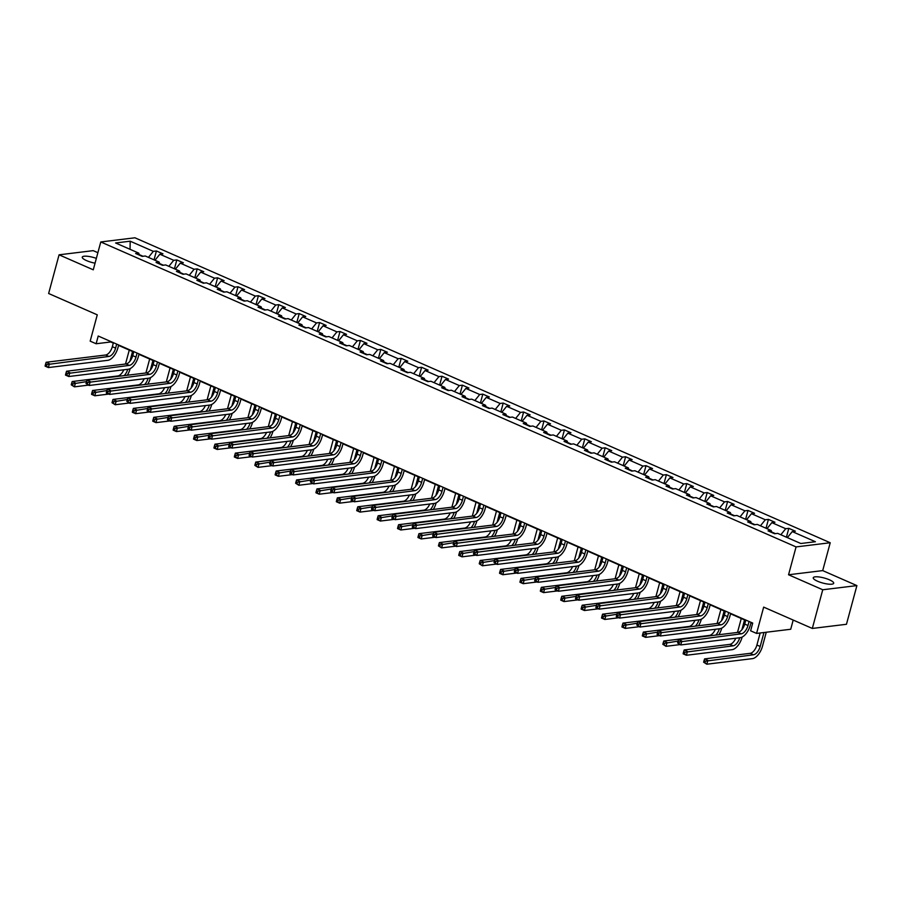 <?xml version="1.0" encoding="UTF-8"?>
<svg xmlns="http://www.w3.org/2000/svg" width="902" height="902" viewBox="0 0 902 902"><rect width="100%" height="100%" fill="white"/><g stroke="black" fill="none" stroke-linecap="round" stroke-linejoin="round"><path stroke-width="1.35" d="M96.345 258.367A10.587 2.616 15.1 0 0 82.262 257.149A10.587 2.616 15.1 0 0 86.581 260.622A10.587 2.616 15.1 0 0 95.06 263.17M817.573 581.238A10.587 2.616 15.1 0 0 827.889 584.068A10.587 2.616 15.1 0 0 833.696 583.267A10.587 2.616 15.1 0 0 829.389 579.794A10.587 2.616 15.1 0 0 819.072 576.964A10.587 2.616 15.1 0 0 813.254 577.754A10.587 2.616 15.1 0 0 817.573 581.238M856.9 585.601L822.703 570.605L788.551 574.766L822.748 589.761L856.9 585.601L846.459 624.285L812.319 628.446L763.667 607.114L756.575 633.418L790.716 629.258L793.196 620.069M822.748 589.761L812.319 628.446M97.878 252.695L93.21 250.643L59.07 254.815L48.629 293.5L97.269 314.832L90.177 341.148L96.131 343.752L110.754 341.971L113.302 343.087M830.223 542.745L134.928 237.79L100.776 241.961L796.071 546.916L830.223 542.745L822.703 570.605M143.023 256.269L139.269 254.623M148.447 257.386L153.317 251.342L156.418 250.97L154.028 259.832M130.057 249.313L130.181 241.195L153.317 251.342M154.986 260.25L159.857 254.217L162.958 253.834L156.418 250.97M159.857 254.217L173.725 260.295L176.815 259.923L174.424 268.773M175.383 269.202L180.265 263.159L183.354 262.786L176.815 259.923M180.265 263.159L194.122 269.247L197.211 268.864L194.821 277.726M195.79 278.143L200.661 272.111L203.751 271.727L197.211 268.864M200.661 272.111L214.518 278.188L217.619 277.816L215.228 286.667M216.187 287.095L221.058 281.052L224.147 280.68L217.619 277.816M221.058 281.052L234.926 287.14L238.015 286.757L235.625 295.619M236.583 296.036L241.465 290.004L244.555 289.632L238.015 286.757M241.465 290.004L255.322 296.082L258.412 295.709L256.021 304.572M256.98 304.989L261.862 298.957L264.951 298.573L258.412 295.709M261.862 298.957L275.719 305.034L278.808 304.65L276.418 313.513M277.388 313.941L282.258 307.898L285.348 307.526L278.808 304.65M282.258 307.898L296.127 313.975L299.216 313.603L296.826 322.465M297.784 322.882L302.655 316.85L305.755 316.467L299.216 313.603M302.655 316.85L316.523 322.927L319.612 322.544L317.222 331.406M318.18 331.835L323.063 325.791L326.152 325.419L319.612 322.544M323.063 325.791L336.92 331.868L340.009 331.496L337.619 340.358M338.588 340.776L343.459 334.743L346.548 334.36L340.009 331.496M343.459 334.743L357.316 340.821L360.417 340.449L358.026 349.3M358.985 349.728L363.856 343.685L366.956 343.312L360.417 340.449M363.856 343.685L377.724 349.773L380.813 349.39L378.423 358.252M379.381 358.669L384.263 352.637L387.353 352.254L380.813 349.39M384.263 352.637L398.12 358.714L401.21 358.342L398.819 367.193M399.789 367.621L404.66 361.578L407.749 361.206L401.21 358.342M404.66 361.578L418.517 367.666L421.617 367.283L419.227 376.145M420.185 376.562L425.056 370.53L428.146 370.158L421.617 367.283M425.056 370.53L438.924 376.608L442.014 376.235L439.624 385.098M440.582 385.515L445.464 379.483L448.553 379.099L442.014 376.235M445.464 379.483L459.321 385.56L462.41 385.177L460.02 394.039M460.978 394.456L465.86 388.424L468.95 388.052L462.41 385.177M465.86 388.424L479.717 394.501L482.807 394.129L480.416 402.991M481.386 403.408L486.257 397.376L489.346 396.993L482.807 394.129M486.257 397.376L500.125 403.453L503.215 403.07L500.824 411.932M501.783 412.361L506.653 406.317L509.754 405.945L503.215 403.07M506.653 406.317L520.522 412.394L523.611 412.022L521.221 420.884M522.179 421.302L527.061 415.27L530.15 414.886L523.611 412.022M527.061 415.27L540.918 421.347L544.007 420.963L541.617 429.826M542.587 430.254L547.458 424.211L550.547 423.839L544.007 420.963M547.458 424.211L561.315 430.288L564.415 429.916L562.025 438.778M562.983 439.195L567.854 433.163L570.955 432.78L564.415 429.916M567.854 433.163L581.722 439.24L584.812 438.868L582.421 447.719M583.38 448.147L588.262 442.104L591.351 441.732L584.812 438.868M588.262 442.104L602.119 448.193L605.208 447.809L602.818 456.671M603.788 457.088L608.658 451.056L611.748 450.673L605.208 447.809M608.658 451.056L622.515 457.134L625.616 456.762L623.226 465.612M624.184 466.041L629.055 459.997L632.144 459.625L625.616 456.762M629.055 459.997L642.923 466.086L646.012 465.703L643.622 474.565M644.58 474.982L649.463 468.95L652.552 468.578L646.012 465.703M649.463 468.95L663.32 475.027L666.409 474.655L664.019 483.517M664.977 483.934L669.859 477.902L672.948 477.519L666.409 474.655M669.859 477.902L683.716 483.979L686.805 483.596L684.415 492.458M685.385 492.887L690.255 486.843L693.345 486.471L686.805 483.596M690.255 486.843L704.124 492.92L707.213 492.548L704.823 501.411M705.781 501.828L710.652 495.796L713.753 495.412L707.213 492.548M710.652 495.796L724.52 501.873L727.61 501.489L725.219 510.352M726.178 510.78L731.06 504.737L734.149 504.365L727.61 501.489M731.06 504.737L744.917 510.814L748.006 510.442L745.616 519.304M746.585 519.721L751.456 513.689L754.546 513.306L748.006 510.442M751.456 513.689L765.313 519.766L768.414 519.394L766.023 528.245M766.982 528.673L771.853 522.63L774.953 522.258L768.414 519.394M771.853 522.63L785.721 528.719L788.81 528.335L786.42 537.197M787.378 537.615L792.26 531.582L795.35 531.199L788.81 528.335M792.26 531.582L815.397 541.73L800.818 543.511L777.671 533.364L774.581 533.736L768.042 530.872L771.131 530.489L757.274 524.412L754.185 524.795L747.645 521.92L750.735 521.548L736.878 515.47L733.788 515.843L727.249 512.979L730.338 512.595L716.47 506.518L713.381 506.901L706.841 504.026L709.942 503.654L696.073 497.577L692.984 497.949L686.445 495.085L689.534 494.702L675.677 488.625L672.588 488.997L666.048 486.133L669.137 485.761L655.28 479.672L652.18 480.056L645.64 477.192L648.741 476.808L634.873 470.731L631.783 471.103L625.244 468.239L628.333 467.867L614.476 461.779L611.387 462.162L604.847 459.287L607.937 458.915L594.08 452.838L590.979 453.21L584.44 450.346L587.54 449.963L573.672 443.885L570.583 444.269L564.043 441.394L567.132 441.022L553.276 434.944L550.186 435.316L543.647 432.453L546.736 432.069L532.879 425.992L529.79 426.375L523.25 423.5L526.34 423.128L512.471 417.051L509.382 417.423L502.842 414.559L505.943 414.176L492.075 408.099L488.985 408.471L482.446 405.607L485.535 405.235L471.678 399.146L468.589 399.53L462.049 396.666L465.139 396.282L451.282 390.205L448.181 390.577L441.642 387.713L444.742 387.341L430.874 381.253L427.785 381.636L421.245 378.761L424.335 378.389L410.478 372.312L407.388 372.684L400.849 369.82L403.938 369.437L390.081 363.359L386.981 363.743L380.441 360.868L383.542 360.496L369.673 354.418L366.584 354.79L360.045 351.927L363.134 351.543L349.277 345.466L346.188 345.849L339.648 342.974L342.737 342.602L328.88 336.525L325.791 336.897L319.252 334.033L322.341 333.65L308.473 327.573L305.383 327.945L298.844 325.081L301.945 324.709L288.076 318.62L284.987 319.004L278.447 316.14L281.537 315.756L267.68 309.679L264.59 310.051L258.051 307.187L261.14 306.815L247.283 300.727L244.183 301.11L237.643 298.235L240.744 297.863L226.876 291.786L223.786 292.158L217.247 289.294L220.336 288.911L206.479 282.833L203.39 283.217L196.85 280.342L199.94 279.97L186.083 273.892L182.982 274.264L176.442 271.401L179.543 271.017L165.675 264.94L162.585 265.323L156.046 262.448L159.135 262.076L145.278 255.999L142.189 256.371L135.65 253.507L138.739 253.124L115.591 242.976L130.181 241.195M756.575 633.418L750.622 630.814L752.708 623.079L98.217 336.018L96.131 343.752M159.857 264.128L159.135 262.076M163.42 265.222L159.665 263.576M168.843 266.327L173.725 260.295M180.265 273.069L179.543 271.017M183.816 274.163L180.073 272.517M189.251 275.279L194.122 269.247M200.661 282.022L199.94 279.97M204.224 283.115L200.47 281.469M209.647 284.231L214.518 278.188M221.058 290.963L220.336 288.911M224.621 292.056L220.866 290.41M230.044 293.173L234.926 287.14M241.465 299.915L240.744 297.863M245.017 301.009L241.262 299.363M250.452 302.125L255.322 296.082M261.862 308.856L261.14 306.815M265.413 309.95L261.67 308.304M270.848 311.066L275.719 305.034M282.258 317.808L281.537 315.756M285.821 318.902L282.067 317.256M291.245 320.018L296.127 313.975M302.666 326.75L301.945 324.709M306.218 327.843L302.463 326.208M311.641 328.959L316.523 322.927M323.063 335.702L322.341 333.65M326.614 336.796L322.871 335.149M332.049 337.912L336.92 331.868M343.459 344.654L342.737 342.602M347.022 345.748L343.267 344.102M352.445 346.853L357.316 340.821M363.856 353.595L363.134 351.543M367.418 354.689L363.664 353.043M372.842 355.805L377.724 349.773M384.263 362.548L383.542 360.496M387.815 363.641L384.072 361.995M393.249 364.746L398.12 358.714M404.66 371.489L403.938 369.437M408.223 372.582L404.468 370.936M413.646 373.699L418.517 367.666M425.056 380.441L424.335 378.389M428.619 381.535L424.865 379.889M434.042 382.651L438.924 376.608M445.464 389.382L444.742 387.341M449.016 390.476L445.261 388.83M454.45 391.592L459.321 385.56M465.86 398.334L465.139 396.282M469.412 399.428L465.669 397.782M474.847 400.544L479.717 394.501M486.257 407.276L485.535 405.235M489.82 408.369L486.065 406.723M495.243 409.485L500.125 403.453M506.665 416.228L505.943 414.176M510.216 417.322L506.462 415.675M515.64 418.438L520.522 412.394M527.061 425.18L526.34 423.128M530.613 426.274L526.869 424.628M536.047 427.379L540.918 421.347M547.458 434.121L546.736 432.069M551.021 435.215L547.266 433.569M556.444 436.331L561.315 430.288M567.854 443.074L567.132 441.022M571.417 444.167L567.662 442.521M576.84 445.272L581.722 439.24M588.262 452.015L587.54 449.963M591.813 453.108L588.07 451.462M597.248 454.225L602.119 448.193M608.658 460.967L607.937 458.915M612.221 462.061L608.467 460.415M617.644 463.177L622.515 457.134M629.055 469.908L628.333 467.867M632.618 471.002L628.863 469.356M638.041 472.118L642.923 466.086M649.463 478.861L648.741 476.808M653.014 479.954L649.26 478.308M658.449 481.07L663.32 475.027M669.859 487.802L669.137 485.761M673.411 488.895L669.667 487.249M678.845 490.012L683.716 483.979M690.255 496.754L689.534 494.702M693.818 497.848L690.064 496.201M699.242 498.964L704.124 492.92M710.663 505.706L709.942 503.654M714.215 506.8L710.46 505.154M719.638 507.905L724.52 501.873M731.06 514.647L730.338 512.595M734.611 515.741L730.868 514.095M740.046 516.857L744.917 510.814M751.456 523.6L750.735 521.548M755.019 524.693L751.265 523.047M760.442 525.798L765.313 519.766M771.853 532.541L771.131 530.489M775.416 533.634L771.661 531.988M780.839 534.751L785.721 528.719M788.551 574.766L796.071 546.916M59.07 254.815L93.267 269.811L100.776 241.961M118.568 345.398L133.71 352.039M138.964 354.339L154.107 360.98M159.372 363.292L174.503 369.933M179.769 372.233L194.9 378.874M200.165 381.185L215.307 387.826M220.573 390.138L235.704 396.767M240.969 399.079L256.1 405.72M261.366 408.031L276.508 414.661M281.774 416.972L296.905 423.613M302.17 425.924L317.301 432.565M322.566 434.865L337.709 441.506M342.963 443.818L358.105 450.459M363.371 452.759L378.502 459.4M383.767 461.711L398.898 468.352M404.164 470.664L419.306 477.293M424.571 479.605L439.702 486.246M444.968 488.557L460.099 495.187M465.364 497.498L480.507 504.139M485.772 506.45L500.903 513.08M506.169 515.392L521.3 522.033M526.565 524.344L541.707 530.985M546.962 533.285L562.104 539.926M567.369 542.237L582.5 548.878M587.766 551.178L602.897 557.819M608.162 560.131L623.305 566.772M628.57 569.083L643.701 575.713M648.966 578.024L664.097 584.665M669.363 586.976L684.505 593.606M689.771 595.918L704.902 602.559M710.167 604.87L725.298 611.511M730.564 613.811L745.706 620.452M750.96 622.763L752.595 623.474M139.46 255.176L138.739 253.124M745.807 620.046L744.725 624.071A8.276 4.172 -66.3 0 1 738.016 632.381L678.541 639.631L681.811 641.063L680.762 644.941L740.249 637.68A12.402 6.258 113.7 0 0 750.295 625.233L751.073 622.357M749.077 621.478L747.995 625.514A8.276 4.172 -66.3 0 1 741.286 633.813L679.319 641.942L678.011 641.367L677.594 642.923L678.902 643.498L679.319 641.942M678.902 643.498L680.762 644.941L677.594 642.923M678.541 639.631L678.011 641.367M760.172 632.978L756.913 645.031A8.276 4.172 -66.3 0 1 750.216 653.33L704.575 658.9L707.844 660.343L706.807 664.21L752.437 658.64A12.402 6.258 113.7 0 0 762.494 646.193L766.26 632.234M763.949 632.516L760.183 646.463A8.276 4.172 -66.3 0 1 753.486 654.773L705.353 661.211L704.045 660.636L703.628 662.192L704.936 662.767L705.353 661.211M704.936 662.767L706.807 664.21L703.628 662.192M704.575 658.9L704.045 660.636M725.411 611.105L724.329 615.13A8.276 4.172 -66.3 0 1 717.62 623.429L658.144 630.69L661.414 632.122L660.365 635.989L719.841 628.728A12.402 6.258 113.7 0 0 729.898 616.28L730.676 613.416M728.681 612.537L727.587 616.562A8.276 4.172 -66.3 0 1 720.89 624.861L658.911 633.001L657.603 632.426L657.186 633.971L658.494 634.546L658.911 633.001M658.494 634.546L660.365 635.989L657.096 634.557L657.186 633.971M658.144 630.69L657.603 632.426M705.014 602.153L703.921 606.178A8.276 4.172 -66.3 0 1 697.223 614.476L637.737 621.737L641.006 623.169L639.969 627.037L699.445 619.787A12.402 6.258 113.7 0 0 709.502 607.339L710.28 604.464M708.284 603.585L707.191 607.621A8.276 4.172 -66.3 0 1 700.493 615.919L638.515 624.049L637.207 623.474L636.789 625.03L638.097 625.593L638.515 624.049M638.097 625.593L639.969 627.037L636.789 625.03M637.737 621.737L637.207 623.474M735.773 638.221A8.276 4.172 -66.3 0 1 729.819 644.389L684.178 649.959L687.448 651.391L686.399 655.258L732.041 649.688A12.402 6.258 113.7 0 0 742.098 637.24L742.143 637.071M744.533 619.945L741.895 629.709M741.264 618.501L737.498 632.437M739.73 637.748A8.276 4.172 -66.3 0 1 733.089 645.821L684.956 652.27L683.648 651.695L683.231 653.24L684.539 653.815L684.956 652.27M684.539 653.815L686.399 655.258L683.13 653.826L683.231 653.24M684.178 649.959L683.648 651.695M718.894 634.715A12.402 6.258 113.7 0 0 721.69 628.288L721.747 628.119M724.137 610.992L721.499 620.768M720.867 609.56L717.101 623.496M719.322 628.795A8.276 4.172 -66.3 0 1 715.771 635.087M715.376 629.28A8.276 4.172 -66.3 0 1 709.412 635.436L663.782 641.006L667.052 642.438L666.003 646.317L680.007 644.603M678.09 641.096L664.56 643.318L663.252 642.743L662.823 644.299L664.131 644.862L664.56 643.318M664.131 644.862L666.003 646.317L662.823 644.299M663.782 641.006L663.252 642.743M684.607 593.212L683.524 597.237A8.276 4.172 -66.3 0 1 676.827 605.535L617.34 612.796L620.61 614.228L619.561 618.096L679.048 610.834A12.402 6.258 113.7 0 0 689.105 598.387L689.872 595.512M687.876 594.643L686.794 598.669A8.276 4.172 -66.3 0 1 680.085 606.967L618.118 615.108L616.81 614.533L616.393 616.077L617.701 616.652L618.118 615.108M617.701 616.652L619.561 618.096L616.292 616.664L616.393 616.077M617.34 612.796L616.81 614.533M698.498 625.762A12.402 6.258 113.7 0 0 701.294 619.347L701.339 619.167M703.729 602.051L701.091 611.815M700.459 600.608L696.705 614.544M698.926 619.843A8.276 4.172 -66.3 0 1 695.374 626.146M694.968 620.328A8.276 4.172 -66.3 0 1 689.015 626.495L643.374 632.065L646.644 633.497L645.606 637.364L659.61 635.651M657.693 632.144L644.152 634.377L642.844 633.802L642.427 635.346L643.735 635.921L644.152 634.377M643.735 635.921L645.606 637.364L642.337 635.933L642.427 635.346M643.374 632.065L642.844 633.802M664.21 584.259L663.128 588.284A8.276 4.172 -66.3 0 1 656.419 596.583L596.944 603.844L600.213 605.276L599.165 609.143L658.652 601.893A12.402 6.258 113.7 0 0 668.698 589.434L669.476 586.571M667.48 585.691L666.398 589.716A8.276 4.172 -66.3 0 1 659.689 598.026L597.71 606.155L596.402 605.58L595.985 607.125L597.293 607.7L597.71 606.155M597.293 607.7L599.165 609.143L595.895 607.711L595.985 607.125M596.944 603.844L596.402 605.58M678.101 616.81A12.402 6.258 113.7 0 0 680.897 610.395L680.942 610.226M683.333 593.099L680.694 602.874M680.063 591.667L676.308 605.603M678.529 610.902A8.276 4.172 -66.3 0 1 674.967 617.193M674.572 611.387A8.276 4.172 -66.3 0 1 668.619 617.543L622.978 623.113L626.247 624.545L625.199 628.412L639.202 626.71M637.297 623.203L623.756 625.424L622.448 624.849L622.03 626.394L623.338 626.969L623.756 625.424M623.338 626.969L625.199 628.412L621.94 626.98L622.03 626.394M622.978 623.113L622.448 624.849M643.814 575.318L642.72 579.343A8.276 4.172 -66.3 0 1 636.023 587.642L576.536 594.903L579.806 596.335L578.768 600.202L638.244 592.941A12.402 6.258 113.7 0 0 648.301 580.493L649.079 577.618M647.084 576.75L645.99 580.775A8.276 4.172 -66.3 0 1 639.293 589.074L577.314 597.203L576.006 596.639L575.589 598.184L576.897 598.759L577.314 597.203M576.897 598.759L578.768 600.202L575.499 598.77L575.589 598.184M576.536 594.903L576.006 596.639M657.693 607.869A12.402 6.258 113.7 0 0 660.501 601.454L660.546 601.273M662.936 584.146L660.298 593.922M659.666 582.715L655.901 596.65M658.122 601.95A8.276 4.172 -66.3 0 1 654.57 608.252M654.176 602.435A8.276 4.172 -66.3 0 1 648.222 608.602L602.581 614.172L605.851 615.604L604.802 619.471L618.806 617.757M616.889 614.251L603.359 616.483L602.051 615.908L601.634 617.453L602.942 618.028L603.359 616.483M602.942 618.028L604.802 619.471L601.533 618.039L601.634 617.453M602.581 614.172L602.051 615.908M623.406 566.366L622.324 570.391A8.276 4.172 -66.3 0 1 615.626 578.689L556.139 585.95L559.409 587.382L558.361 591.25L617.847 584A12.402 6.258 113.7 0 0 627.905 571.541L628.671 568.677M626.676 567.798L625.593 571.823A8.276 4.172 -66.3 0 1 618.896 580.121L556.917 588.262L555.609 587.687L555.192 589.231L556.5 589.807L556.917 588.262M556.5 589.807L558.361 591.25L555.102 589.818L555.192 589.231M556.139 585.95L555.609 587.687M637.297 598.917A12.402 6.258 113.7 0 0 640.093 592.501L640.138 592.332M642.528 575.205L639.89 584.981M639.259 573.773L635.504 587.698M637.725 593.009A8.276 4.172 -66.3 0 1 634.174 599.3M633.768 593.493A8.276 4.172 -66.3 0 1 627.815 599.65L582.185 605.219L585.443 606.651L584.406 610.519L598.409 608.816M596.493 605.31L582.951 607.531L581.643 606.956L581.226 608.5L582.534 609.076L582.951 607.531M582.534 609.076L584.406 610.519L581.136 609.087L581.226 608.5M582.185 605.219L581.643 606.956M603.01 557.413L601.927 561.45A8.276 4.172 -66.3 0 1 595.219 569.748L535.743 576.998L539.013 578.441L537.964 582.309L597.451 575.048A12.402 6.258 113.7 0 0 607.497 562.6L608.275 559.725M606.279 558.857L605.197 562.882A8.276 4.172 -66.3 0 1 598.488 571.18L536.521 579.309L535.213 578.746L534.796 580.29L536.104 580.865L536.521 579.309M536.104 580.865L537.964 582.309L534.694 580.877L534.796 580.29M535.743 576.998L535.213 578.746M616.9 589.976A12.402 6.258 113.7 0 0 619.697 583.56L619.742 583.38M622.132 566.253L619.494 576.028M618.862 564.821L615.108 578.757M617.329 584.056A8.276 4.172 -66.3 0 1 613.777 590.359M613.371 584.541A8.276 4.172 -66.3 0 1 607.418 590.709L561.777 596.278L565.047 597.71L564.009 601.578L578.002 599.864M576.096 596.357L562.555 598.578L561.247 598.015L560.83 599.559L562.138 600.134L562.555 598.578M562.138 600.134L564.009 601.578L560.74 600.146L560.83 599.559M561.777 596.278L561.247 598.015M582.613 548.472L581.519 552.498A8.276 4.172 -66.3 0 1 574.822 560.796L515.335 568.057L518.605 569.489L517.568 573.356L577.043 566.095A12.402 6.258 113.7 0 0 587.101 553.648L587.878 550.784M585.883 549.904L584.789 553.929A8.276 4.172 -66.3 0 1 578.092 562.228L516.113 570.368L514.805 569.793L514.388 571.338L515.696 571.913L516.113 570.368M515.696 571.913L517.568 573.356L514.298 571.924L514.388 571.338M515.335 568.057L514.805 569.793M596.504 581.023A12.402 6.258 113.7 0 0 599.3 574.608L599.345 574.439M601.735 557.312L599.097 567.076M598.466 555.88L594.7 569.805M596.932 575.115A8.276 4.172 -66.3 0 1 593.369 581.407M592.975 575.589A8.276 4.172 -66.3 0 1 587.022 581.756L541.38 587.326L544.65 588.758L543.602 592.625L557.605 590.923M555.688 587.416L542.158 589.637L540.85 589.062L540.433 590.607L541.741 591.182L542.158 589.637M541.741 591.182L543.602 592.625L540.332 591.193L540.433 590.607M541.38 587.326L540.85 589.062M562.217 539.52L561.123 543.545A8.276 4.172 -66.3 0 1 554.426 551.855L494.939 559.105L498.208 560.548L497.171 564.415L556.647 557.154A12.402 6.258 113.7 0 0 566.704 544.707L567.471 541.831M565.475 540.952L564.393 544.988A8.276 4.172 -66.3 0 1 557.695 553.287L495.717 561.416L494.409 560.841L493.992 562.397L495.299 562.972L495.717 561.416M495.299 562.972L497.171 564.415L493.992 562.397M494.939 559.105L494.409 560.841M541.809 530.579L540.726 534.604A8.276 4.172 -66.3 0 1 534.018 542.903L474.542 550.164L477.812 551.596L476.763 555.463L536.25 548.202A12.402 6.258 113.7 0 0 546.296 535.754L547.074 532.89M545.079 532.011L543.996 536.036A8.276 4.172 -66.3 0 1 537.288 544.334L475.32 552.475L474.012 551.9L473.595 553.445L474.903 554.02L475.32 552.475M474.903 554.02L476.763 555.463L473.494 554.031L473.595 553.445M474.542 550.164L474.012 551.9M521.412 521.627L520.33 525.652A8.276 4.172 -66.3 0 1 513.621 533.961L454.146 541.211L457.415 542.643L456.367 546.522L515.843 539.261A12.402 6.258 113.7 0 0 525.9 526.813L526.678 523.938M524.682 523.059L523.588 527.095A8.276 4.172 -66.3 0 1 516.891 535.393L454.912 543.523L453.605 542.948L453.187 544.504L454.495 545.067L454.912 543.523M454.495 545.067L456.367 546.522L453.187 544.504M454.146 541.211L453.605 542.948M501.016 512.686L499.922 516.711A8.276 4.172 -66.3 0 1 493.225 525.009L433.738 532.27L437.008 533.702L435.97 537.569L495.446 530.308A12.402 6.258 113.7 0 0 505.503 517.861L506.281 514.986M504.286 514.117L503.192 518.143A8.276 4.172 -66.3 0 1 496.495 526.441L434.516 534.582L433.208 534.007L432.791 535.551L434.099 536.126L434.516 534.582M434.099 536.126L435.97 537.569L432.701 536.138L432.791 535.551M433.738 532.27L433.208 534.007M480.608 503.733L479.526 507.758A8.276 4.172 -66.3 0 1 472.828 516.057L413.341 523.318L416.611 524.75L415.563 528.617L475.05 521.367A12.402 6.258 113.7 0 0 485.107 508.908L485.874 506.045M483.878 505.165L482.795 509.19A8.276 4.172 -66.3 0 1 476.087 517.5L414.119 525.629L412.812 525.054L412.394 526.599L413.702 527.174L414.119 525.629M413.702 527.174L415.563 528.617L412.293 527.185L412.394 526.599M413.341 523.318L412.812 525.054M460.212 494.792L459.129 498.817A8.276 4.172 -66.3 0 1 452.421 507.116L392.945 514.377L396.215 515.809L395.166 519.676L454.653 512.415A12.402 6.258 113.7 0 0 464.699 499.967L465.477 497.092M463.481 496.224L462.399 500.249A8.276 4.172 -66.3 0 1 455.69 508.548L393.712 516.688L392.404 516.113L391.987 517.658L393.295 518.233L393.712 516.688M393.295 518.233L395.166 519.676L391.896 518.244L391.987 517.658M392.945 514.377L392.404 516.113M439.815 485.84L438.722 489.865A8.276 4.172 -66.3 0 1 432.024 498.163L372.537 505.424L375.807 506.856L374.77 510.724L434.245 503.474A12.402 6.258 113.7 0 0 444.303 491.015L445.081 488.151M443.085 487.272L441.991 491.297A8.276 4.172 -66.3 0 1 435.294 499.595L373.315 507.736L372.007 507.161L371.59 508.705L372.898 509.28L373.315 507.736M372.898 509.28L374.77 510.724L371.5 509.292L371.59 508.705M372.537 505.424L372.007 507.161M419.407 476.887L418.325 480.924A8.276 4.172 -66.3 0 1 411.628 489.222L352.141 496.472L355.411 497.915L354.362 501.783L413.849 494.522A12.402 6.258 113.7 0 0 423.906 482.074L424.673 479.199M422.677 478.331L421.595 482.356A8.276 4.172 -66.3 0 1 414.897 490.654L352.919 498.783L351.611 498.22L351.194 499.764L352.502 500.339L352.919 498.783M352.502 500.339L354.362 501.783L351.103 500.351L351.194 499.764M352.141 496.472L351.611 498.22M399.011 467.946L397.929 471.971A8.276 4.172 -66.3 0 1 391.22 480.27L331.744 487.531L335.014 488.963L333.965 492.83L393.452 485.569A12.402 6.258 113.7 0 0 403.498 473.122L404.276 470.258M402.281 469.378L401.198 473.403A8.276 4.172 -66.3 0 1 394.49 481.702L332.522 489.842L331.214 489.267L330.797 490.812L332.105 491.387L332.522 489.842M332.105 491.387L333.965 492.83L330.696 491.398L330.797 490.812M331.744 487.531L331.214 489.267M378.615 458.994L377.521 463.019A8.276 4.172 -66.3 0 1 370.823 471.329L311.337 478.579L314.606 480.022L313.569 483.889L373.045 476.628A12.402 6.258 113.7 0 0 383.102 464.18L383.88 461.305M381.884 460.426L380.791 464.462A8.276 4.172 -66.3 0 1 374.093 472.761L312.115 480.89L310.807 480.315L310.389 481.871L311.697 482.446L312.115 480.89M311.697 482.446L313.569 483.889L310.389 481.871M311.337 478.579L310.807 480.315M576.096 572.082A12.402 6.258 113.7 0 0 578.892 565.667L578.949 565.486M581.328 548.36L578.701 558.135M578.058 546.928L574.303 560.864M576.525 566.163A8.276 4.172 -66.3 0 1 572.973 572.466M572.578 566.648A8.276 4.172 -66.3 0 1 566.614 572.804L520.984 578.374L524.254 579.817L523.205 583.684L537.209 581.97M535.292 578.464L521.751 580.685L520.443 580.11L520.026 581.666L521.333 582.241L521.751 580.685M521.333 582.241L523.205 583.684L519.935 582.252L520.026 581.666M520.984 578.374L520.443 580.11M555.7 563.13A12.402 6.258 113.7 0 0 558.496 556.714L558.541 556.545M560.931 539.419L558.293 549.183M557.662 537.975L553.907 551.911M556.128 557.222A8.276 4.172 -66.3 0 1 552.576 563.513M552.171 557.695A8.276 4.172 -66.3 0 1 546.217 563.863L500.576 569.433L503.846 570.865L502.809 574.732L516.801 573.029M514.895 569.523L501.354 571.744L500.046 571.169L499.629 572.714L500.937 573.289L501.354 571.744M500.937 573.289L502.809 574.732L499.539 573.3L499.629 572.714M500.576 569.433L500.046 571.169M535.303 554.189A12.402 6.258 113.7 0 0 538.099 547.762L538.144 547.593M540.535 530.466L537.896 540.242M537.265 529.034L533.499 542.97M535.732 548.269A8.276 4.172 -66.3 0 1 532.169 554.561M531.774 548.754A8.276 4.172 -66.3 0 1 525.821 554.91L480.18 560.48L483.449 561.912L482.401 565.791L496.404 564.077M494.488 560.57L480.958 562.792L479.65 562.217L479.233 563.773L480.54 564.336L480.958 562.792M480.54 564.336L482.401 565.791L479.233 563.773M480.18 560.48L479.65 562.217M514.895 545.236A12.402 6.258 113.7 0 0 517.692 538.821L517.748 538.641M520.138 521.525L517.5 531.289M516.869 520.082L513.103 534.018M515.324 539.317A8.276 4.172 -66.3 0 1 511.772 545.62M511.378 539.802A8.276 4.172 -66.3 0 1 505.413 545.969L459.783 551.539L463.053 552.971L462.004 556.838L476.008 555.136M474.091 551.618L460.561 553.851L459.253 553.276L458.825 554.82L460.133 555.395L460.561 553.851M460.133 555.395L462.004 556.838L458.735 555.407L458.825 554.82M459.783 551.539L459.253 553.276M494.499 536.284A12.402 6.258 113.7 0 0 497.295 529.869L497.34 529.699M499.731 512.573L497.092 522.348M496.461 511.141L492.706 525.077M494.927 530.376A8.276 4.172 -66.3 0 1 491.376 536.667M490.97 530.861A8.276 4.172 -66.3 0 1 485.017 537.017L439.375 542.587L442.645 544.019L441.608 547.886L455.611 546.184M453.695 542.677L440.153 544.898L438.846 544.323L438.428 545.879L439.736 546.443L440.153 544.898M439.736 546.443L441.608 547.886L438.428 545.879M439.375 542.587L438.846 544.323M474.102 527.343A12.402 6.258 113.7 0 0 476.899 520.928L476.944 520.747M479.334 503.62L476.696 513.396M476.064 502.188L472.31 516.124M474.531 521.424A8.276 4.172 -66.3 0 1 470.968 527.726M470.573 521.908A8.276 4.172 -66.3 0 1 464.62 528.076L418.979 533.646L422.249 535.078L421.2 538.945L435.204 537.231M433.298 533.725L419.757 535.957L418.449 535.382L418.032 536.927L419.34 537.502L419.757 535.957M419.34 537.502L421.2 538.945L417.942 537.513L418.032 536.927M418.979 533.646L418.449 535.382M453.695 518.391A12.402 6.258 113.7 0 0 456.502 511.975L456.547 511.806M458.938 494.679L456.299 504.455M455.668 493.247L451.902 507.172M454.123 512.483A8.276 4.172 -66.3 0 1 450.572 518.774M450.177 512.967A8.276 4.172 -66.3 0 1 444.224 519.124L398.583 524.693L401.852 526.125L400.804 529.993L414.807 528.29M412.89 524.784L399.36 527.005L398.053 526.43L397.635 527.974L398.943 528.549L399.36 527.005M398.943 528.549L400.804 529.993L397.534 528.561L397.635 527.974M398.583 524.693L398.053 526.43M433.298 509.45A12.402 6.258 113.7 0 0 436.094 503.034L436.14 502.854M438.53 485.727L435.892 495.502M435.26 484.295L431.506 498.231M433.727 503.53A8.276 4.172 -66.3 0 1 430.175 509.833M429.769 504.015A8.276 4.172 -66.3 0 1 423.816 510.182L378.186 515.752L381.445 517.184L380.407 521.052L394.411 519.338M392.494 515.831L378.953 518.052L377.645 517.489L377.228 519.033L378.536 519.608L378.953 518.052M378.536 519.608L380.407 521.052L377.137 519.62L377.228 519.033M378.186 515.752L377.645 517.489M412.902 500.497A12.402 6.258 113.7 0 0 415.698 494.082L415.743 493.913M418.133 476.786L415.495 486.561M414.864 475.354L411.109 489.279M413.33 494.589A8.276 4.172 -66.3 0 1 409.779 500.881M409.373 495.063A8.276 4.172 -66.3 0 1 403.419 501.23L357.778 506.8L361.048 508.232L360.011 512.099L374.003 510.397M372.098 506.89L358.556 509.111L357.248 508.536L356.831 510.081L358.139 510.656L358.556 509.111M358.139 510.656L360.011 512.099L356.741 510.667L356.831 510.081M357.778 506.8L357.248 508.536M392.505 491.556A12.402 6.258 113.7 0 0 395.302 485.141L395.347 484.96M397.737 467.834L395.099 477.609M394.467 466.402L390.701 480.338M392.934 485.637A8.276 4.172 -66.3 0 1 389.371 491.94M388.976 486.122A8.276 4.172 -66.3 0 1 383.023 492.289L337.382 497.848L340.652 499.291L339.603 503.158L353.607 501.444M351.69 497.938L338.16 500.159L336.852 499.584L336.435 501.14L337.743 501.715L338.16 500.159M337.743 501.715L339.603 503.158L336.333 501.726L336.435 501.14M337.382 497.848L336.852 499.584M358.207 450.053L357.124 454.078A8.276 4.172 -66.3 0 1 350.427 462.376L290.94 469.638L294.21 471.07L293.173 474.937L352.648 467.676A12.402 6.258 113.7 0 0 362.705 455.228L363.472 452.364M361.476 451.485L360.394 455.51A8.276 4.172 -66.3 0 1 353.697 463.808L291.718 471.949L290.41 471.374L289.993 472.919L291.301 473.494L291.718 471.949M291.301 473.494L293.173 474.937L289.903 473.505L289.993 472.919M290.94 469.638L290.41 471.374M372.098 482.604A12.402 6.258 113.7 0 0 374.894 476.188L374.95 476.019M377.329 458.892L374.702 468.657M374.059 457.461L370.305 471.385M372.526 476.696A8.276 4.172 -66.3 0 1 368.974 482.987M368.58 477.169A8.276 4.172 -66.3 0 1 362.615 483.337L316.985 488.907L320.255 490.338L319.207 494.206L333.21 492.503M331.293 488.997L317.752 491.218L316.444 490.643L316.027 492.188L317.335 492.763L317.752 491.218M317.335 492.763L319.207 494.206L315.937 492.774L316.027 492.188M316.985 488.907L316.444 490.643M337.81 441.101L336.728 445.126A8.276 4.172 -66.3 0 1 330.019 453.435L270.544 460.685L273.813 462.117L272.765 465.996L332.252 458.735A12.402 6.258 113.7 0 0 342.298 446.287L343.076 443.412M341.08 442.532L339.998 446.569A8.276 4.172 -66.3 0 1 333.289 454.867L271.322 462.997L270.014 462.422L269.597 463.978L270.904 464.541L271.322 462.997M270.904 464.541L272.765 465.996L269.597 463.978M270.544 460.685L270.014 462.422M351.701 473.663A12.402 6.258 113.7 0 0 354.497 467.236L354.542 467.067M356.933 449.94L354.294 459.716M353.663 448.508L349.908 462.444M352.13 467.743A8.276 4.172 -66.3 0 1 348.578 474.035M348.172 468.228A8.276 4.172 -66.3 0 1 342.219 474.384L296.578 479.954L299.847 481.386L298.81 485.265L312.802 483.551M310.897 480.044L297.356 482.266L296.048 481.691L295.63 483.247L296.938 483.822L297.356 482.266M296.938 483.822L298.81 485.265L295.63 483.247M296.578 479.954L296.048 481.691M317.414 432.159L316.331 436.185A8.276 4.172 -66.3 0 1 309.623 444.483L250.147 451.744L253.417 453.176L252.368 457.043L311.844 449.782A12.402 6.258 113.7 0 0 321.901 437.335L322.679 434.46M320.684 433.591L319.59 437.617A8.276 4.172 -66.3 0 1 312.893 445.915L250.914 454.056L249.606 453.48L249.189 455.025L250.497 455.6L250.914 454.056M250.497 455.6L252.368 457.043L249.099 455.611L249.189 455.025M250.147 451.744L249.606 453.48M331.305 464.71A12.402 6.258 113.7 0 0 334.101 458.295L334.146 458.115M336.536 440.999L333.898 450.763M333.266 439.556L329.501 453.492M331.733 458.791A8.276 4.172 -66.3 0 1 328.17 465.094M327.776 459.276A8.276 4.172 -66.3 0 1 321.822 465.443L276.181 471.013L279.451 472.445L278.402 476.312L292.406 474.61M290.489 471.092L276.959 473.325L275.651 472.749L275.234 474.294L276.542 474.869L276.959 473.325M276.542 474.869L278.402 476.312L275.133 474.88L275.234 474.294M276.181 471.013L275.651 472.749M297.017 423.207L295.924 427.232A8.276 4.172 -66.3 0 1 289.226 435.531L229.739 442.792L233.009 444.224L231.972 448.091L291.447 440.841A12.402 6.258 113.7 0 0 301.505 428.382L302.283 425.518M300.287 424.639L299.193 428.664A8.276 4.172 -66.3 0 1 292.496 436.974L230.517 445.103L229.209 444.528L228.792 446.073L230.1 446.648L230.517 445.103M230.1 446.648L231.972 448.091L228.702 446.659L228.792 446.073M229.739 442.792L229.209 444.528M310.897 455.758A12.402 6.258 113.7 0 0 313.693 449.343L313.749 449.173M316.14 432.047L313.501 441.822M312.87 430.615L309.104 444.551M311.325 449.85A8.276 4.172 -66.3 0 1 307.774 456.141M307.379 450.335A8.276 4.172 -66.3 0 1 301.415 456.491L255.785 462.061L259.054 463.493L258.006 467.36L272.009 465.657M270.093 462.151L256.563 464.372L255.255 463.797L254.826 465.353L256.134 465.917L256.563 464.372M256.134 465.917L258.006 467.36L254.826 465.353M255.785 462.061L255.255 463.797M276.61 414.266L275.527 418.291A8.276 4.172 -66.3 0 1 268.83 426.59L209.343 433.851L212.613 435.283L211.564 439.15L271.051 431.889A12.402 6.258 113.7 0 0 281.108 419.441L281.875 416.566M279.879 415.698L278.797 419.723A8.276 4.172 -66.3 0 1 272.088 428.022L210.121 436.162L208.813 435.587L208.396 437.132L209.704 437.707L210.121 436.162M209.704 437.707L211.564 439.15L208.294 437.718L208.396 437.132M209.343 433.851L208.813 435.587M290.5 446.817A12.402 6.258 113.7 0 0 293.297 440.401L293.342 440.221M295.732 423.094L293.094 432.87M292.462 421.662L288.708 435.598M290.929 440.898A8.276 4.172 -66.3 0 1 287.377 447.2M286.971 441.382A8.276 4.172 -66.3 0 1 281.018 447.55L235.377 453.12L238.647 454.552L237.609 458.419L251.613 456.705M249.696 453.199L236.155 455.431L234.847 454.856L234.43 456.401L235.738 456.976L236.155 455.431M235.738 456.976L237.609 458.419L234.34 456.987L234.43 456.401M235.377 453.12L234.847 454.856M256.213 405.314L255.131 409.339A8.276 4.172 -66.3 0 1 248.422 417.637L188.946 424.898L192.216 426.33L191.168 430.198L250.655 422.948A12.402 6.258 113.7 0 0 260.701 410.489L261.479 407.625M259.483 406.746L258.4 410.771A8.276 4.172 -66.3 0 1 251.692 419.069L189.713 427.21L188.405 426.635L187.988 428.179L189.296 428.754L189.713 427.21M189.296 428.754L191.168 430.198L187.898 428.766L187.988 428.179M188.946 424.898L188.405 426.635M270.104 437.865A12.402 6.258 113.7 0 0 272.9 431.449L272.945 431.28M275.335 414.153L272.697 423.929M272.066 412.721L268.311 426.646M270.532 431.957A8.276 4.172 -66.3 0 1 266.969 438.248M266.575 432.441A8.276 4.172 -66.3 0 1 260.622 438.597L214.98 444.167L218.25 445.599L217.202 449.467L231.205 447.764M229.3 444.258L215.758 446.479L214.45 445.904L214.033 447.448L215.341 448.023L215.758 446.479M215.341 448.023L217.202 449.467L213.943 448.035L214.033 447.448M214.98 444.167L214.45 445.904M235.817 396.361L234.723 400.398A8.276 4.172 -66.3 0 1 228.026 408.696L168.539 415.946L171.808 417.389L170.771 421.257L230.247 413.995A12.402 6.258 113.7 0 0 240.304 401.548L241.082 398.673M239.086 397.805L237.993 401.83A8.276 4.172 -66.3 0 1 231.295 410.128L169.317 418.257L168.009 417.694L167.592 419.238L168.9 419.813L169.317 418.257M168.9 419.813L170.771 421.257L167.501 419.825L167.592 419.238M168.539 415.946L168.009 417.694M249.696 428.924A12.402 6.258 113.7 0 0 252.504 422.508L252.549 422.328M254.939 405.201L252.301 414.976M251.669 403.769L247.903 417.705M250.125 423.004A8.276 4.172 -66.3 0 1 246.573 429.307M246.178 423.489A8.276 4.172 -66.3 0 1 240.225 429.656L194.584 435.226L197.854 436.658L196.805 440.526L210.809 438.812M208.892 435.305L195.362 437.526L194.054 436.963L193.637 438.507L194.945 439.082L195.362 437.526M194.945 439.082L196.805 440.526L193.535 439.094L193.637 438.507M194.584 435.226L194.054 436.963M215.409 387.42L214.326 391.445A8.276 4.172 -66.3 0 1 207.629 399.744L148.142 407.005L151.412 408.437L150.363 412.304L209.85 405.043A12.402 6.258 113.7 0 0 219.908 392.595L220.674 389.732M218.679 388.852L217.596 392.877A8.276 4.172 -66.3 0 1 210.899 401.176L148.92 409.316L147.612 408.741L147.195 410.286L148.503 410.861L148.92 409.316M148.503 410.861L150.363 412.304L147.105 410.872L147.195 410.286M148.142 407.005L147.612 408.741M229.3 419.971A12.402 6.258 113.7 0 0 232.096 413.556L232.141 413.387M234.531 396.26L231.893 406.035M231.262 394.828L227.507 408.753M229.728 414.063A8.276 4.172 -66.3 0 1 226.176 420.355M225.771 414.537A8.276 4.172 -66.3 0 1 219.817 420.704L174.187 426.274L177.446 427.706L176.409 431.573L190.412 429.871M188.495 426.364L174.954 428.585L173.646 428.01L173.229 429.555L174.537 430.13L174.954 428.585M174.537 430.13L176.409 431.573L173.139 430.141L173.229 429.555M174.187 426.274L173.646 428.01M195.012 378.468L193.93 382.504A8.276 4.172 -66.3 0 1 187.221 390.803L127.746 398.053L131.016 399.496L129.967 403.363L189.454 396.102A12.402 6.258 113.7 0 0 199.5 383.654L200.278 380.779M198.282 379.911L197.2 383.936A8.276 4.172 -66.3 0 1 190.491 392.235L128.524 400.364L127.216 399.789L126.799 401.345L128.107 401.92L128.524 400.364M128.107 401.92L129.967 403.363L126.799 401.345M127.746 398.053L127.216 399.789M208.903 411.03A12.402 6.258 113.7 0 0 211.699 404.615L211.745 404.434M214.135 387.308L211.496 397.083M210.865 385.876L207.11 399.812M209.332 405.111A8.276 4.172 -66.3 0 1 205.78 411.413M205.374 405.596A8.276 4.172 -66.3 0 1 199.421 411.763L153.78 417.322L157.049 418.765L156.012 422.632L170.004 420.918M168.099 417.412L154.558 419.633L153.25 419.069L152.833 420.614L154.141 421.189L154.558 419.633M154.141 421.189L156.012 422.632L152.742 421.2L152.833 420.614M153.78 417.322L153.25 419.069M174.616 369.527L173.522 373.552A8.276 4.172 -66.3 0 1 166.825 381.85L107.338 389.112L110.608 390.543L109.57 394.411L169.046 387.15A12.402 6.258 113.7 0 0 179.103 374.702L179.881 371.838M177.886 370.959L176.792 374.984A8.276 4.172 -66.3 0 1 170.095 383.282L108.116 391.423L106.808 390.848L106.391 392.393L107.699 392.968L108.116 391.423M107.699 392.968L109.57 394.411L106.301 392.979L106.391 392.393M107.338 389.112L106.808 390.848M188.507 402.078A12.402 6.258 113.7 0 0 191.303 395.662L191.348 395.493M193.738 378.366L191.1 388.131M190.469 376.935L186.703 390.859M188.935 396.17A8.276 4.172 -66.3 0 1 185.372 402.461M184.978 396.643A8.276 4.172 -66.3 0 1 179.024 402.811L133.383 408.38L136.653 409.812L135.604 413.68L149.608 411.977M147.691 408.471L134.161 410.692L132.853 410.117L132.436 411.662L133.744 412.237L134.161 410.692M133.744 412.237L135.604 413.68L132.335 412.248L132.436 411.662M133.383 408.38L132.853 410.117M154.208 360.575L153.126 364.6A8.276 4.172 -66.3 0 1 146.428 372.909L86.942 380.159L90.211 381.591L89.174 385.47L148.65 378.209A12.402 6.258 113.7 0 0 158.707 365.761L159.474 362.886M157.478 362.006L156.396 366.043A8.276 4.172 -66.3 0 1 149.698 374.341L87.719 382.471L86.412 381.896L85.994 383.451L87.302 384.015L87.719 382.471M87.302 384.015L89.174 385.47L85.994 383.451M86.942 380.159L86.412 381.896M168.099 393.137A12.402 6.258 113.7 0 0 170.895 386.71L170.952 386.541M173.331 369.414L170.703 379.19M170.061 367.982L166.306 381.918M168.527 387.217A8.276 4.172 -66.3 0 1 164.976 393.509M164.581 387.702A8.276 4.172 -66.3 0 1 158.617 393.858L112.987 399.428L116.257 400.871L115.208 404.739L129.212 403.025M127.295 399.518L113.753 401.74L112.446 401.164L112.028 402.72L113.336 403.295L113.753 401.74M113.336 403.295L115.208 404.739L112.028 402.72M112.987 399.428L112.446 401.164M133.812 351.633L132.729 355.659A8.276 4.172 -66.3 0 1 126.021 363.957L66.545 371.218L69.815 372.65L68.766 376.517L128.253 369.256A12.402 6.258 113.7 0 0 138.299 356.809L139.077 353.934M137.081 353.065L135.999 357.091A8.276 4.172 -66.3 0 1 129.29 365.389L67.323 373.529L66.015 372.954L65.598 374.499L66.906 375.074L67.323 373.529M66.906 375.074L68.766 376.517L65.496 375.085L65.598 374.499M66.545 371.218L66.015 372.954M147.702 384.184A12.402 6.258 113.7 0 0 150.499 377.769L150.544 377.588M152.934 360.473L150.296 370.237M149.664 359.03L145.91 372.966M148.131 378.265A8.276 4.172 -66.3 0 1 144.579 384.568M144.173 378.75A8.276 4.172 -66.3 0 1 138.22 384.917L92.579 390.487L95.849 391.919L94.811 395.786L108.804 394.084M106.898 390.566L93.357 392.798L92.049 392.223L91.632 393.768L92.94 394.343L93.357 392.798M92.94 394.343L94.811 395.786L91.542 394.354L91.632 393.768M92.579 390.487L92.049 392.223M113.415 342.681L112.333 346.706A8.276 4.172 -66.3 0 1 105.624 355.005L46.149 362.266L49.418 363.698L48.37 367.565L107.845 360.315A12.402 6.258 113.7 0 0 117.903 347.856L118.681 344.992M116.685 344.113L115.591 348.138A8.276 4.172 -66.3 0 1 108.894 356.448L46.915 364.577L45.607 364.002L45.19 365.547L46.498 366.122L46.915 364.577M46.498 366.122L48.37 367.565L45.1 366.133L45.19 365.547M46.149 362.266L45.607 364.002M127.306 375.243A12.402 6.258 113.7 0 0 130.102 368.817L130.147 368.647M132.538 351.521L129.899 361.296M129.268 350.089L125.502 364.025M127.734 369.324A8.276 4.172 -66.3 0 1 124.172 375.615M123.777 369.809A8.276 4.172 -66.3 0 1 117.824 375.965L72.183 381.535L75.452 382.967L74.404 386.845L88.407 385.131M86.491 381.625L72.961 383.846L71.653 383.271L71.235 384.827L72.543 385.391L72.961 383.846M72.543 385.391L74.404 386.845L71.235 384.827M72.183 381.535L71.653 383.271M747.995 625.514L744.725 624.071M741.286 633.813L738.016 632.381M760.183 646.463L756.913 645.031M753.486 654.773L750.216 653.33M727.587 616.562L724.329 615.13M720.89 624.861L717.62 623.429M707.191 607.621L703.921 606.178M700.493 615.919L697.223 614.476M733.089 645.821L729.819 644.389M710.178 635.775L709.412 635.436M686.794 598.669L683.524 597.237M680.085 606.967L676.827 605.535M689.782 626.822L689.015 626.495M666.398 589.716L663.128 588.284M659.689 598.026L656.419 596.583M669.374 617.881L668.619 617.543M645.99 580.775L642.72 579.343M639.293 589.074L636.023 587.642M648.978 608.929L648.222 608.602M625.593 571.823L622.324 570.391M618.896 580.121L615.626 578.689M628.581 599.988L627.815 599.65M605.197 562.882L601.927 561.45M598.488 571.18L595.219 569.748M608.173 591.036L607.418 590.709M584.789 553.929L581.519 552.498M578.092 562.228L574.822 560.796M587.777 582.094L587.022 581.756M564.393 544.988L561.123 543.545M557.695 553.287L554.426 551.855M543.996 536.036L540.726 534.604M537.288 544.334L534.018 542.903M523.588 527.095L520.33 525.652M516.891 535.393L513.621 533.961M503.192 518.143L499.922 516.711M496.495 526.441L493.225 525.009M482.795 509.19L479.526 507.758M476.087 517.5L472.828 516.057M462.399 500.249L459.129 498.817M455.69 508.548L452.421 507.116M441.991 491.297L438.722 489.865M435.294 499.595L432.024 498.163M421.595 482.356L418.325 480.924M414.897 490.654L411.628 489.222M401.198 473.403L397.929 471.971M394.49 481.702L391.22 480.27M380.791 464.462L377.521 463.019M374.093 472.761L370.823 471.329M567.381 573.142L566.614 572.804M546.973 564.201L546.217 563.863M526.576 555.249L525.821 554.91M506.18 546.296L505.413 545.969M485.783 537.355L485.017 537.017M465.376 528.403L464.62 528.076M444.979 519.462L444.224 519.124M424.583 510.509L423.816 510.182M404.175 501.568L403.419 501.23M383.778 492.616L383.023 492.289M360.394 455.51L357.124 454.078M353.697 463.808L350.427 462.376M363.382 483.675L362.615 483.337M339.998 446.569L336.728 445.126M333.289 454.867L330.019 453.435M342.974 474.723L342.219 474.384M319.59 437.617L316.331 436.185M312.893 445.915L309.623 444.483M322.578 465.77L321.822 465.443M299.193 428.664L295.924 427.232M292.496 436.974L289.226 435.531M302.181 456.829L301.415 456.491M278.797 419.723L275.527 418.291M272.088 428.022L268.83 426.59M281.785 447.877L281.018 447.55M258.4 410.771L255.131 409.339M251.692 419.069L248.422 417.637M261.377 438.936L260.622 438.597M237.993 401.83L234.723 400.398M231.295 410.128L228.026 408.696M240.981 429.983L240.225 429.656M217.596 392.877L214.326 391.445M210.899 401.176L207.629 399.744M220.584 421.042L219.817 420.704M197.2 383.936L193.93 382.504M190.491 392.235L187.221 390.803M200.176 412.09L199.421 411.763M176.792 374.984L173.522 373.552M170.095 383.282L166.825 381.85M179.78 403.149L179.024 402.811M156.396 366.043L153.126 364.6M149.698 374.341L146.428 372.909M159.383 394.197L158.617 393.858M135.999 357.091L132.729 355.659M129.29 365.389L126.021 363.957M138.976 385.244L138.22 384.917M115.591 348.138L112.333 346.706M108.894 356.448L105.624 355.005M118.579 376.303L117.824 375.965"/></g></svg>
